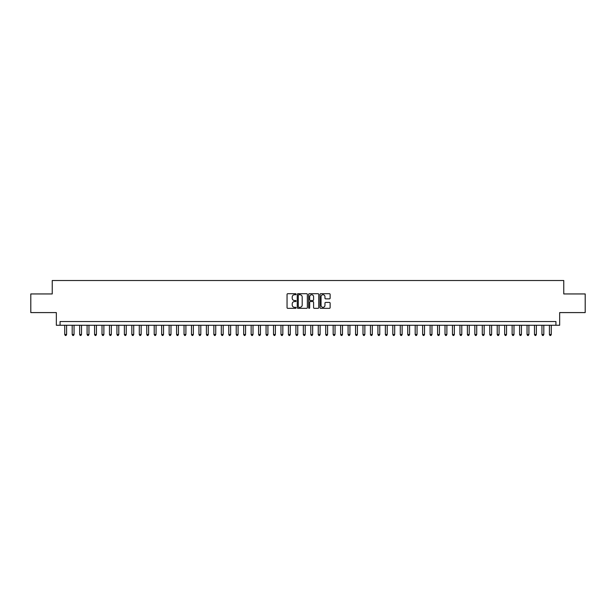 <?xml version="1.0" encoding="UTF-8"?>
<svg xmlns="http://www.w3.org/2000/svg" width="616" height="616" viewBox="0 0 616 616"><rect width="100%" height="100%" fill="white"/><g stroke="black" fill="none" stroke-linecap="round" stroke-linejoin="round"><path stroke-width="0.92" d="M296.073 294.225A0.516 0.516 0 0 0 295.557 293.709L287.78 293.709A0.731 0.731 0 0 0 287.048 294.44L287.048 307.615A0.731 0.731 0 0 0 287.78 308.346L295.557 308.346A0.516 0.516 0 0 0 296.073 307.838A0.516 0.516 0 0 0 295.557 307.322L294.548 307.322A2.341 2.341 0 0 1 292.207 304.982L292.207 303.88A2.341 2.341 0 0 1 294.548 301.54L295.557 301.54A0.516 0.516 0 0 0 296.073 301.031A0.516 0.516 0 0 0 295.557 300.516L294.548 300.516A2.341 2.341 0 0 1 292.207 298.175L292.207 297.074A2.341 2.341 0 0 1 294.548 294.733L295.557 294.733A0.516 0.516 0 0 0 296.073 294.225M329.391 298.868A0.731 0.731 0 0 0 330.122 298.136L330.122 294.44A0.731 0.731 0 0 0 329.391 293.709L320.751 293.709A0.731 0.731 0 0 0 320.02 294.44L320.02 307.615A0.731 0.731 0 0 0 320.751 308.346L329.391 308.346A0.731 0.731 0 0 0 330.122 307.615L330.122 303.149A0.731 0.731 0 0 0 329.391 302.418L325.695 302.418A0.731 0.731 0 0 0 324.963 303.149L324.963 305.367A1.956 1.956 0 0 1 323.007 307.322A1.956 1.956 0 0 1 321.044 305.367L321.044 296.689A1.956 1.956 0 0 1 323.007 294.733A1.956 1.956 0 0 1 324.963 296.689L324.963 298.136A0.731 0.731 0 0 0 325.695 298.868L329.391 298.868M555.932 325.263L559.659 325.263L559.659 312.589L585.2 312.589L585.2 293.947L563.763 293.947L563.763 280.519L52.237 280.519L52.237 293.947L30.8 293.947L30.8 312.589L56.341 312.589L56.341 325.263L555.932 325.263L555.932 321.537L60.068 321.537L60.068 325.263M307.361 294.44A0.731 0.731 0 0 0 306.629 293.709L297.99 293.709A0.731 0.731 0 0 0 297.259 294.44L297.259 307.615A0.731 0.731 0 0 0 297.99 308.346L306.629 308.346A0.731 0.731 0 0 0 307.361 307.615L307.361 294.44M309.371 293.709L318.01 293.709A0.731 0.731 0 0 1 318.741 294.44L318.741 307.615A0.731 0.731 0 0 1 318.01 308.346L314.314 308.346A0.731 0.731 0 0 1 313.582 307.615L313.582 302.271A0.731 0.731 0 0 0 312.851 301.54L310.395 301.54A0.731 0.731 0 0 0 309.663 302.271L309.663 307.838A0.516 0.516 0 0 1 309.155 308.346A0.516 0.516 0 0 1 308.639 307.838L308.639 294.44A0.731 0.731 0 0 1 309.371 293.709M298.798 294.733A0.516 0.516 0 0 0 298.283 295.249L298.283 306.806A0.516 0.516 0 0 0 298.798 307.322L299.861 307.322A2.341 2.341 0 0 0 302.202 304.982L302.202 297.074A2.341 2.341 0 0 0 299.861 294.733L298.798 294.733M313.582 296.727A1.956 1.956 0 0 0 311.627 294.771A1.956 1.956 0 0 0 309.663 296.727L309.663 299.784A0.731 0.731 0 0 0 310.395 300.516L312.851 300.516A0.731 0.731 0 0 0 313.582 299.784L313.582 296.727M64.726 325.263L64.726 334.511L66.59 334.511L66.59 325.263M66.59 334.511L66.035 335.481L65.288 335.481L64.726 334.511M72.188 325.263L72.188 334.511L74.051 334.511L74.051 325.263M74.051 334.511L73.489 335.481L72.742 335.481L72.188 334.511M79.641 325.263L79.641 334.511L81.504 334.511L81.504 325.263M81.504 334.511L80.942 335.481L80.203 335.481L79.641 334.511M87.095 325.263L87.095 334.511L88.958 334.511L88.958 325.263M88.958 334.511L88.404 335.481L87.657 335.481L87.095 334.511M94.556 325.263L94.556 334.511L96.419 334.511L96.419 325.263M96.419 334.511L95.857 335.481L95.11 335.481L94.556 334.511M102.01 325.263L102.01 334.511L103.873 334.511L103.873 325.263M103.873 334.511L103.319 335.481L102.572 335.481L102.01 334.511M109.471 325.263L109.471 334.511L111.334 334.511L111.334 325.263M111.334 334.511L110.772 335.481L110.025 335.481L109.471 334.511M116.924 325.263L116.924 334.511L118.788 334.511L118.788 325.263M118.788 334.511L118.226 335.481L117.487 335.481L116.924 334.511M124.378 325.263L124.378 334.511L126.241 334.511L126.241 325.263M126.241 334.511L125.687 335.481L124.94 335.481L124.378 334.511M131.839 325.263L131.839 334.511L133.703 334.511L133.703 325.263M133.703 334.511L133.141 335.481L132.394 335.481L131.839 334.511M139.293 325.263L139.293 334.511L141.156 334.511L141.156 325.263M141.156 334.511L140.602 335.481L139.855 335.481L139.293 334.511M146.754 325.263L146.754 334.511L148.618 334.511L148.618 325.263M148.618 334.511L148.056 335.481L147.309 335.481L146.754 334.511M154.208 325.263L154.208 334.511L156.071 334.511L156.071 325.263M156.071 334.511L155.509 335.481L154.77 335.481L154.208 334.511M161.661 325.263L161.661 334.511L163.525 334.511L163.525 325.263M163.525 334.511L162.971 335.481L162.224 335.481L161.661 334.511M169.123 325.263L169.123 334.511L170.986 334.511L170.986 325.263M170.986 334.511L170.424 335.481L169.677 335.481L169.123 334.511M176.576 325.263L176.576 334.511L178.44 334.511L178.44 325.263M178.44 334.511L177.885 335.481L177.139 335.481L176.576 334.511M184.03 325.263L184.03 334.511L185.901 334.511L185.901 325.263M185.901 334.511L185.339 335.481L184.592 335.481L184.03 334.511M191.491 325.263L191.491 334.511L193.355 334.511L193.355 325.263M193.355 334.511L192.793 335.481L192.046 335.481L191.491 334.511M198.945 325.263L198.945 334.511L200.808 334.511L200.808 325.263M200.808 334.511L200.254 335.481L199.507 335.481L198.945 334.511M206.406 325.263L206.406 334.511L208.27 334.511L208.27 325.263M208.27 334.511L207.708 335.481L206.961 335.481L206.406 334.511M213.86 325.263L213.86 334.511L215.723 334.511L215.723 325.263M215.723 334.511L215.169 335.481L214.422 335.481L213.86 334.511M221.313 325.263L221.313 334.511L223.185 334.511L223.185 325.263M223.185 334.511L222.622 335.481L221.875 335.481L221.313 334.511M228.775 325.263L228.775 334.511L230.638 334.511L230.638 325.263M230.638 334.511L230.076 335.481L229.329 335.481L228.775 334.511M236.228 325.263L236.228 334.511L238.092 334.511L238.092 325.263M238.092 334.511L237.537 335.481L236.79 335.481L236.228 334.511M243.69 325.263L243.69 334.511L245.553 334.511L245.553 325.263M245.553 334.511L244.991 335.481L244.244 335.481L243.69 334.511M251.143 325.263L251.143 334.511L253.007 334.511L253.007 325.263M253.007 334.511L252.445 335.481L251.705 335.481L251.143 334.511M258.597 325.263L258.597 334.511L260.46 334.511L260.46 325.263M260.46 334.511L259.906 335.481L259.159 335.481L258.597 334.511M266.058 325.263L266.058 334.511L267.921 334.511L267.921 325.263M267.921 334.511L267.359 335.481L266.613 335.481L266.058 334.511M273.512 325.263L273.512 334.511L275.375 334.511L275.375 325.263M275.375 334.511L274.821 335.481L274.074 335.481L273.512 334.511M280.973 325.263L280.973 334.511L282.836 334.511L282.836 325.263M282.836 334.511L282.274 335.481L281.527 335.481L280.973 334.511M288.427 325.263L288.427 334.511L290.29 334.511L290.29 325.263M290.29 334.511L289.728 335.481L288.989 335.481L288.427 334.511M295.88 325.263L295.88 334.511L297.744 334.511L297.744 325.263M297.744 334.511L297.189 335.481L296.442 335.481L295.88 334.511M303.341 325.263L303.341 334.511L305.205 334.511L305.205 325.263M305.205 334.511L304.643 335.481L303.896 335.481L303.341 334.511M310.795 325.263L310.795 334.511L312.659 334.511L312.659 325.263M312.659 334.511L312.104 335.481L311.357 335.481L310.795 334.511M318.256 325.263L318.256 334.511L320.12 334.511L320.12 325.263M320.12 334.511L319.558 335.481L318.811 335.481L318.256 334.511M325.71 325.263L325.71 334.511L327.573 334.511L327.573 325.263M327.573 334.511L327.011 335.481L326.272 335.481L325.71 334.511M333.164 325.263L333.164 334.511L335.027 334.511L335.027 325.263M335.027 334.511L334.473 335.481L333.726 335.481L333.164 334.511M340.625 325.263L340.625 334.511L342.488 334.511L342.488 325.263M342.488 334.511L341.926 335.481L341.179 335.481L340.625 334.511M348.079 325.263L348.079 334.511L349.942 334.511L349.942 325.263M349.942 334.511L349.387 335.481L348.641 335.481L348.079 334.511M355.54 325.263L355.54 334.511L357.403 334.511L357.403 325.263M357.403 334.511L356.841 335.481L356.094 335.481L355.54 334.511M362.993 325.263L362.993 334.511L364.857 334.511L364.857 325.263M364.857 334.511L364.295 335.481L363.555 335.481L362.993 334.511M370.447 325.263L370.447 334.511L372.31 334.511L372.31 325.263M372.31 334.511L371.756 335.481L371.009 335.481L370.447 334.511M377.908 325.263L377.908 334.511L379.772 334.511L379.772 325.263M379.772 334.511L379.21 335.481L378.463 335.481L377.908 334.511M385.362 325.263L385.362 334.511L387.225 334.511L387.225 325.263M387.225 334.511L386.671 335.481L385.924 335.481L385.362 334.511M392.815 325.263L392.815 334.511L394.687 334.511L394.687 325.263M394.687 334.511L394.125 335.481L393.378 335.481L392.815 334.511M400.277 325.263L400.277 334.511L402.14 334.511L402.14 325.263M402.14 334.511L401.578 335.481L400.831 335.481L400.277 334.511M407.73 325.263L407.73 334.511L409.594 334.511L409.594 325.263M409.594 334.511L409.039 335.481L408.293 335.481L407.73 334.511M415.192 325.263L415.192 334.511L417.055 334.511L417.055 325.263M417.055 334.511L416.493 335.481L415.746 335.481L415.192 334.511M422.645 325.263L422.645 334.511L424.509 334.511L424.509 325.263M424.509 334.511L423.954 335.481L423.207 335.481L422.645 334.511M430.099 325.263L430.099 334.511L431.97 334.511L431.97 325.263M431.97 334.511L431.408 335.481L430.661 335.481L430.099 334.511M437.56 325.263L437.56 334.511L439.424 334.511L439.424 325.263M439.424 334.511L438.862 335.481L438.115 335.481L437.56 334.511M445.014 325.263L445.014 334.511L446.877 334.511L446.877 325.263M446.877 334.511L446.323 335.481L445.576 335.481L445.014 334.511M452.475 325.263L452.475 334.511L454.338 334.511L454.338 325.263M454.338 334.511L453.776 335.481L453.03 335.481L452.475 334.511M459.929 325.263L459.929 334.511L461.792 334.511L461.792 325.263M461.792 334.511L461.23 335.481L460.491 335.481L459.929 334.511M467.382 325.263L467.382 334.511L469.246 334.511L469.246 325.263M469.246 334.511L468.691 335.481L467.944 335.481L467.382 334.511M474.844 325.263L474.844 334.511L476.707 334.511L476.707 325.263M476.707 334.511L476.145 335.481L475.398 335.481L474.844 334.511M482.297 325.263L482.297 334.511L484.161 334.511L484.161 325.263M484.161 334.511L483.606 335.481L482.859 335.481L482.297 334.511M489.758 325.263L489.758 334.511L491.622 334.511L491.622 325.263M491.622 334.511L491.06 335.481L490.313 335.481L489.758 334.511M497.212 325.263L497.212 334.511L499.075 334.511L499.075 325.263M499.075 334.511L498.513 335.481L497.774 335.481L497.212 334.511M504.666 325.263L504.666 334.511L506.529 334.511L506.529 325.263M506.529 334.511L505.975 335.481L505.228 335.481L504.666 334.511M512.127 325.263L512.127 334.511L513.99 334.511L513.99 325.263M513.99 334.511L513.428 335.481L512.681 335.481L512.127 334.511M519.581 325.263L519.581 334.511L521.444 334.511L521.444 325.263M521.444 334.511L520.89 335.481L520.143 335.481L519.581 334.511M527.042 325.263L527.042 334.511L528.905 334.511L528.905 325.263M528.905 334.511L528.343 335.481L527.596 335.481L527.042 334.511M534.495 325.263L534.495 334.511L536.359 334.511L536.359 325.263M536.359 334.511L535.797 335.481L535.058 335.481L534.495 334.511M541.949 325.263L541.949 334.511L543.812 334.511L543.812 325.263M543.812 334.511L543.258 335.481L542.511 335.481L541.949 334.511M549.41 325.263L549.41 334.511L551.274 334.511L551.274 325.263M551.274 334.511L550.712 335.481L549.965 335.481L549.41 334.511"/></g></svg>
